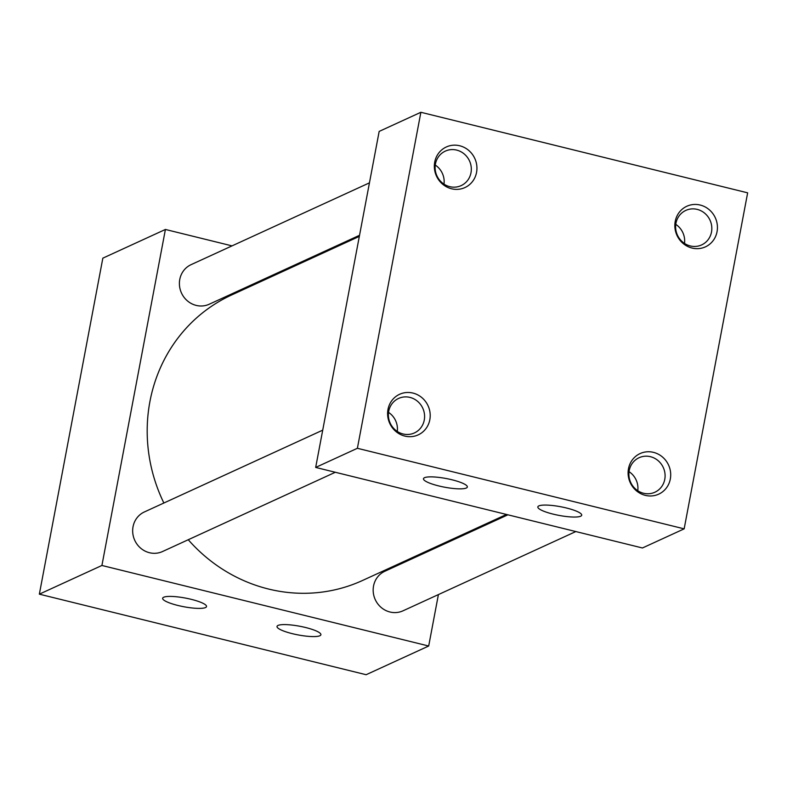 <?xml version="1.0" encoding="UTF-8"?>
<svg xmlns="http://www.w3.org/2000/svg" width="787" height="787" viewBox="0 0 787 787"><rect width="100%" height="100%" fill="white"/><g stroke="black" fill="none" stroke-linecap="round" stroke-linejoin="round"><path stroke-width="1.18" d="M553.104 514.118A22.321 4.407 -169.3 0 0 581.701 514.826A22.321 4.407 -169.3 0 0 566.453 507.999A22.321 4.407 -169.3 0 0 537.983 506.562A22.321 4.407 -169.3 0 0 553.104 514.118M438.733 485.923A22.321 4.407 -169.3 0 0 467.33 486.632A22.321 4.407 -169.3 0 0 452.082 479.804A22.321 4.407 -169.3 0 0 423.613 478.368A22.321 4.407 -169.3 0 0 438.733 485.923M177.911 605.459A22.321 4.407 -169.3 0 0 206.519 606.167A22.321 4.407 -169.3 0 0 191.261 599.34A22.321 4.407 -169.3 0 0 162.801 597.904A22.321 4.407 -169.3 0 0 177.911 605.459M292.282 633.653A22.321 4.407 -169.3 0 0 320.889 634.361A22.321 4.407 -169.3 0 0 305.631 627.524A22.321 4.407 -169.3 0 0 277.162 626.098A22.321 4.407 -169.3 0 0 292.282 633.653M629.216 470.587A18.977 17.924 65.4 0 0 635.955 489.366A18.977 17.924 65.4 0 0 654.902 492.219A18.977 17.924 65.4 0 0 664.769 479.352A18.977 17.924 65.4 0 0 658.021 460.582A18.977 17.924 65.4 0 0 639.074 457.719A18.977 17.924 65.4 0 0 629.216 470.587M628.488 468.708A22.321 21.082 65.4 0 0 645.34 495.367A22.321 21.082 65.4 0 0 670.317 479.017A22.321 21.082 65.4 0 0 653.466 452.358A22.321 21.082 65.4 0 0 628.488 468.708M675.944 223.282A18.977 17.924 65.4 0 0 682.683 242.052A18.977 17.924 65.4 0 0 701.63 244.914A18.977 17.924 65.4 0 0 711.497 232.047A18.977 17.924 65.4 0 0 704.759 213.267A18.977 17.924 65.4 0 0 685.811 210.414A18.977 17.924 65.4 0 0 675.944 223.282M675.226 221.393A22.321 21.082 65.4 0 0 692.068 248.062A22.321 21.082 65.4 0 0 717.046 231.712A22.321 21.082 65.4 0 0 700.194 205.043A22.321 21.082 65.4 0 0 675.226 221.393M388.709 411.306A18.977 17.924 65.4 0 0 395.448 430.076A18.977 17.924 65.4 0 0 414.395 432.939A18.977 17.924 65.4 0 0 424.262 420.071A18.977 17.924 65.4 0 0 417.523 401.291A18.977 17.924 65.4 0 0 398.576 398.438A18.977 17.924 65.4 0 0 388.709 411.306M387.991 409.427A22.321 21.082 65.4 0 0 404.843 436.087A22.321 21.082 65.4 0 0 429.82 419.737A22.321 21.082 65.4 0 0 412.968 393.077A22.321 21.082 65.4 0 0 387.991 409.427M435.437 163.991A18.977 17.924 65.4 0 0 442.176 182.771A18.977 17.924 65.4 0 0 461.123 185.624A18.977 17.924 65.4 0 0 470.99 172.756A18.977 17.924 65.4 0 0 464.251 153.986A18.977 17.924 65.4 0 0 445.304 151.124A18.977 17.924 65.4 0 0 435.437 163.991M434.719 162.112A22.321 21.082 65.4 0 0 451.571 188.772A22.321 21.082 65.4 0 0 476.548 172.422A22.321 21.082 65.4 0 0 459.697 145.762A22.321 21.082 65.4 0 0 434.719 162.112M575.828 531.559L403.003 610.82A21.77 20.56 -114.6 0 1 381.272 607.544A21.77 20.56 -114.6 0 1 373.54 586.01A21.77 20.56 -114.6 0 1 384.863 571.254L507.91 514.816M335.321 472.269L162.506 551.539A21.77 20.56 -114.6 0 1 140.775 548.264A21.77 20.56 -114.6 0 1 133.042 526.729A21.77 20.56 -114.6 0 1 144.355 511.963L322.719 430.155M359.541 235.283L209.234 304.225A21.77 20.56 -114.6 0 1 187.503 300.949A21.77 20.56 -114.6 0 1 179.77 279.415A21.77 20.56 -114.6 0 1 191.084 264.658L369.447 182.85M163.873 503.011A157.046 148.31 -114.6 0 1 149.933 401.478A157.046 148.31 -114.6 0 1 231.575 294.997L359.334 236.395M684.159 528.844L642.448 547.978L315.676 467.429L379.167 131.409L420.878 112.285L747.65 192.835L684.159 528.844L357.387 448.295L420.878 112.285M448.521 541.043L448.315 542.145M438.408 594.588L428.689 646.019L101.916 565.469L165.408 229.46L232.027 245.878M299.945 262.622L301.382 262.976M506.474 514.462L362.522 580.481A157.046 148.31 -114.6 0 1 188.25 539.725M315.676 467.429L357.387 448.295M101.916 565.469L39.35 594.165L366.122 674.715L428.689 646.019M39.35 594.165L102.841 258.156L165.408 229.46M444.006 184.128A18.977 17.924 65.4 0 0 435.27 165.073M397.278 431.443A18.977 17.924 65.4 0 0 388.532 412.388M684.513 243.419A18.977 17.924 65.4 0 0 675.767 224.364M637.785 490.724A18.977 17.924 65.4 0 0 629.039 471.669"/></g></svg>

